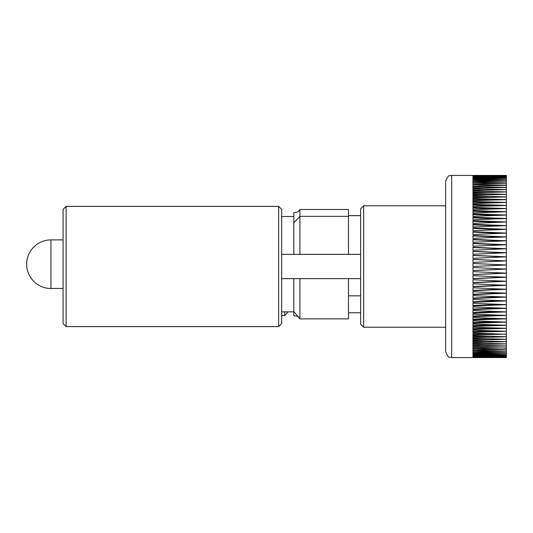 <?xml version="1.0" encoding="UTF-8"?>
<svg xmlns="http://www.w3.org/2000/svg" width="533" height="533" viewBox="0 0 533 533"><rect width="100%" height="100%" fill="white"/><g stroke="black" fill="none" stroke-linecap="round" stroke-linejoin="round"><path stroke-width="0.8" d="M284.715 311.852L284.715 315.583L288.16 311.852M284.715 315.583L281.677 315.583M482.325 345.437L472.951 345.637L472.951 345.224L506.35 345.977L506.35 347.889L472.951 348.562L472.951 347.203L506.35 348.109M484.67 343.379L472.951 343.645L472.951 343.092L506.35 343.898L506.35 344.371M486.696 341.16L472.951 341.5L472.951 340.8L506.35 341.666L506.35 342.319M506.35 176.05L506.35 175.663L506.35 176.05L472.951 176.243L472.951 175.883L506.35 176.05L506.35 176.623L472.951 176.883L472.951 176.39L506.35 176.623L506.35 177.376L472.951 177.702L472.951 177.076L506.35 177.376L506.35 178.308L472.951 178.702L472.951 177.942L506.35 178.308L506.35 179.421L472.951 179.874L472.951 178.988L506.35 179.421L506.35 180.707L472.951 181.227L472.951 180.207L506.35 180.707L506.35 182.159L472.951 182.746L472.951 181.6L506.35 182.159L506.35 183.792L472.951 184.438L472.951 183.165L506.35 183.792L506.35 185.584L472.951 186.29L472.951 184.898L506.35 185.584L506.35 187.543L472.951 188.309L472.951 186.797L506.35 187.543L506.35 189.661L472.951 190.488L472.951 188.855L506.35 189.661L506.35 191.933L472.951 192.813L472.951 191.067L506.35 191.933L506.35 194.352L472.951 195.291L472.951 193.439L506.35 194.352L506.35 196.917L472.951 197.91L472.951 195.951L506.35 196.917L506.35 199.628L472.951 200.668L472.951 198.602L506.35 199.628L506.35 202.467L472.951 203.559L472.951 201.394L506.35 202.467L506.35 205.438L472.951 206.571L472.951 204.319L506.35 205.438L506.35 208.53L472.951 209.709L472.951 207.37L506.35 208.53L506.35 211.741L472.951 212.96L472.951 210.535L506.35 211.741L506.35 215.066L472.951 216.325L472.951 213.82L506.35 215.066L506.35 218.49L472.951 219.783L472.951 217.204L506.35 218.49L506.35 222.008L472.951 223.34L472.951 220.689L506.35 222.008L506.35 225.619L472.951 226.978L472.951 224.266L506.35 225.619L506.35 229.31L472.951 230.702L472.951 227.931L506.35 229.31L506.35 233.081L472.951 234.493L472.951 231.675L506.35 233.081L506.35 236.912L472.951 238.351L472.951 235.479L506.35 236.912L506.35 240.809L472.951 242.268L472.951 239.357L506.35 240.809L506.35 244.754L472.951 246.233L472.951 243.281L506.35 244.754L506.35 248.744L472.951 250.237L472.951 247.259L506.35 248.744L506.35 252.769L472.951 254.274L472.951 251.27L506.35 252.769L506.35 256.826L472.951 258.338L472.951 255.314L506.35 256.826L506.35 260.897L472.951 262.416L472.951 259.384L506.35 260.897L506.35 264.981L472.951 266.5L472.951 263.462L506.35 264.981L506.35 269.072L472.951 270.584L472.951 267.553L506.35 269.072L506.35 273.149L472.951 274.662L472.951 271.637L506.35 273.149L506.35 277.22L472.951 278.726L472.951 275.714L506.35 277.22L506.35 281.271L472.951 282.763L472.951 279.765L506.35 281.271L506.35 285.288L472.951 286.767L472.951 283.796L506.35 285.288L506.35 289.266L472.951 290.732L472.951 287.793L506.35 289.266L506.35 293.197L472.951 294.649L472.951 291.744L506.35 293.197L506.35 297.081L472.951 298.507L472.951 295.642L506.35 297.081L506.35 300.898L472.951 302.298L472.951 299.486L506.35 300.898L506.35 304.643L472.951 306.022L472.951 303.264L506.35 304.643L506.35 308.321L472.951 309.66L472.951 306.961L506.35 308.321L506.35 311.905L472.951 313.217L472.951 310.586L506.35 311.905L506.35 315.403L472.951 316.675L472.951 314.117L506.35 315.403L506.35 318.801L472.951 320.04L472.951 317.548L506.35 318.801L506.35 322.092L472.951 323.291L472.951 320.886L506.35 322.092L506.35 325.277L472.951 326.429L472.951 324.111L506.35 325.277L506.35 328.335L472.951 329.441L472.951 327.215L506.35 328.335L506.35 331.273L472.951 332.332L472.951 330.2L506.35 331.273L506.35 332.479M506.35 331.273L506.35 334.084L472.951 335.09L472.951 333.058L506.35 334.271M506.35 328.335L506.35 329.68M506.35 325.277L506.35 326.749M506.35 322.092L506.35 323.698M506.35 318.801L506.35 320.526M506.35 315.403L506.35 317.248M506.35 307.381L506.35 307.761M506.35 303.69L506.35 304.136M506.35 299.919L506.35 300.439M506.35 289.559L506.35 291.851M506.35 260.97L506.35 263.928M472.951 263.502L506.35 265.001L506.35 266.22M506.35 256.953L506.35 259.851M506.35 252.955L506.35 255.78M506.35 248.984L506.35 251.729M506.35 245.047L506.35 247.712M506.35 241.149L506.35 243.734M506.35 237.312L506.35 239.803M506.35 233.527L506.35 235.919M506.35 229.81L506.35 232.102M506.35 226.165L506.35 228.357M506.35 222.601L506.35 224.679M506.35 219.13L506.35 221.095M506.35 215.752L506.35 217.597M506.35 212.474L506.35 214.199M506.35 188.595L506.35 189.102M506.35 186.663L506.35 187.023M360.621 295.828L348.475 295.828L360.621 295.828M360.621 215.658L348.475 215.658L360.621 215.658M293.823 212.574L293.823 254.354M293.823 278.646L293.823 315.796M299.899 254.354L299.899 216.338L293.823 222.747M348.475 278.646L348.475 318.881L299.899 318.881L299.899 278.646M299.899 318.881L293.823 311.552M299.899 209.489L348.475 209.489L348.475 216.338L299.899 216.338L299.899 209.489L298.433 211.255C298.727 211.754 297.187 212.201 293.823 212.587M348.475 216.338L348.475 254.354M506.35 175.457L472.951 175.51L506.35 175.457M506.35 175.663L472.951 175.783L506.35 175.663M472.951 182.732L473.377 182.739M472.951 184.438L477.195 184.351M472.951 186.29L480.333 186.137M472.951 188.309L472.951 187.863L482.965 188.076M472.951 189.888L485.217 190.181M472.951 192.073L487.175 192.433M472.951 194.412L488.901 194.838M472.951 196.89L490.427 197.39M472.951 199.509L491.806 200.075M472.951 202.267L493.058 202.9M472.951 205.152L494.198 205.851M472.951 208.156L495.257 208.923M472.951 211.281L496.23 212.114M472.951 214.519L497.149 215.412M472.951 217.864L498.009 218.81M472.951 221.302L498.821 222.308M472.951 224.833L499.594 225.892M472.951 228.444L500.334 229.563M472.951 232.135L501.047 233.301M472.951 235.899L501.733 237.112M472.951 239.717L502.399 240.983M472.951 243.594L503.045 244.9M472.951 247.519L503.678 248.864M472.951 251.476L504.298 252.862M472.951 255.467L504.911 256.893M472.951 259.478L505.524 260.937M506.35 265.001L506.35 269.038L472.951 270.531M505.364 273.109L472.951 274.555M504.758 277.147L472.951 278.566M504.138 281.171L472.951 282.543M503.518 285.162L472.951 286.494M502.879 289.113L472.951 290.405M502.226 293.017L472.951 294.269M501.56 296.874L472.951 298.08M500.867 300.665L472.951 301.818M500.147 304.39L472.951 305.489M499.401 308.041L472.951 309.087M498.615 311.598L472.951 312.591M497.789 315.076L472.951 316.009M496.916 318.448L472.951 319.32M495.99 321.719L472.951 322.532M494.99 324.877L472.951 325.63M493.918 327.922L472.951 328.601M492.745 330.84L472.951 331.453M491.466 333.625L472.951 334.178M490.054 336.283L472.951 336.763M506.35 334.084L506.35 336.756L472.951 337.709L472.951 335.777L506.35 336.756L506.35 339.288L472.951 340.187L472.951 338.362L506.35 339.288L506.35 341.666L472.951 342.512L472.951 340.8M488.475 338.795L472.951 339.208L472.951 338.362M506.35 341.666L506.35 343.898L472.951 344.691L472.951 343.092M506.35 343.898L506.35 345.977L472.951 346.71L472.951 345.224M479.573 347.336L472.951 347.469M476.282 349.075L472.951 349.135M506.35 347.889L506.35 349.641L472.951 350.254L472.951 349.015L506.35 349.641L506.35 351.227L472.951 351.773L472.951 350.661L506.35 351.227L506.35 352.646L472.951 353.126L472.951 352.14L506.35 352.646L506.35 353.885L472.951 354.298L472.951 353.446L506.35 353.885L506.35 354.951L472.951 355.298L472.951 354.572L506.35 354.951L506.35 355.837L472.951 356.117L472.951 355.524L506.35 355.837L506.35 356.544L472.951 356.757L472.951 356.297L506.35 356.544L506.35 357.07L472.951 357.217L506.35 357.07L506.35 357.41L472.951 357.49L506.35 357.583L451.698 357.583L451.698 175.417C449.972 176.763 449.013 172.672 445.628 181.493L445.628 351.507C449.013 360.328 449.972 356.237 451.698 357.583M506.35 357.07L506.35 357.57M363.653 327.222L363.653 205.778L360.621 208.816L360.621 324.184L363.653 327.222L445.628 327.222M278.646 206.384L278.646 326.616L281.677 323.578L281.677 209.422L278.646 206.384L66.119 206.384L66.119 326.616L278.646 326.616M66.119 206.384L63.081 209.422L63.081 323.578L66.119 326.616M50.941 288.473L50.941 239.897A24.291 24.291 0 0 0 26.65 264.188A24.291 24.291 0 0 0 50.941 288.473L63.081 288.473M50.941 239.897L63.081 239.897M360.621 215.605L348.475 215.605M360.621 312.764L348.475 312.764M293.823 216.518L281.677 216.518M293.823 311.852L281.677 311.852M293.823 315.783C297.187 316.169 298.727 316.615 298.433 317.115M506.35 175.417L451.698 175.417M445.628 205.778L363.653 205.778M281.677 278.646L360.621 278.646M281.677 254.354L360.621 254.354"/></g></svg>
